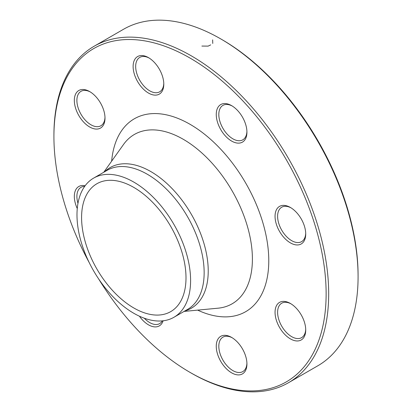 <?xml version="1.0" encoding="UTF-8"?>
<svg xmlns="http://www.w3.org/2000/svg" width="412" height="412" viewBox="0 0 412 412"><rect width="100%" height="100%" fill="white"/><g stroke="black" fill="none" stroke-linecap="round" stroke-linejoin="round"><path stroke-width="0.62" d="M53.921 136.645L53.921 135.167A194.289 112.172 60 0 1 94.157 46.226A194.289 112.172 60 0 1 191.302 55.847A194.289 112.172 60 0 1 318.229 227.058A194.289 112.172 60 0 1 288.446 382.743A194.289 112.172 60 0 1 191.302 373.123L190.025 372.381A192.481 111.132 -120 0 0 326.129 293.802A192.481 111.132 -120 0 0 190.025 58.061A192.481 111.132 -120 0 0 53.921 136.645A192.481 111.132 -120 0 0 89.239 262.655M288.446 382.743L317.843 365.774A194.289 112.172 -120 0 0 358.079 276.833A194.289 112.172 -120 0 0 220.698 38.877A194.289 112.172 -120 0 0 123.554 29.257L94.157 46.226M220.698 38.877L221.975 39.619A192.481 111.132 60 0 1 358.079 275.355L358.079 276.833M133.792 187.403A73.83 42.627 60 0 1 182.027 252.463A73.83 42.627 60 0 1 170.707 311.627A73.83 42.627 60 0 1 96.877 269A73.83 42.627 60 0 1 96.882 183.747A73.83 42.627 60 0 1 133.792 187.403M279.542 206.381A21.687 12.52 60 0 1 290.383 207.457A21.687 12.52 60 0 1 305.719 234.016A21.687 12.52 60 0 1 284.517 238.136A21.687 12.52 60 0 1 279.542 206.381M216.259 114.485A21.687 12.52 60 0 1 231.595 105.632A21.687 12.52 60 0 1 246.932 132.19A21.687 12.52 60 0 1 231.595 141.048A21.687 12.52 60 0 1 216.259 114.485M137.613 81.597A21.687 12.52 60 0 1 134.286 60.379A21.687 12.52 60 0 1 148.454 57.629A21.687 12.52 60 0 1 163.791 84.192A21.687 12.52 60 0 1 154.325 95.084A21.687 12.52 60 0 1 137.613 81.597M89.667 126.989A21.687 12.52 60 0 1 74.33 100.425A21.687 12.52 60 0 1 89.667 91.572A21.687 12.52 60 0 1 105.003 118.136A21.687 12.52 60 0 1 89.667 126.989M77.265 208.549A21.687 12.52 60 0 1 85.135 185.75M163.106 320.799A21.687 12.52 60 0 1 139.426 316.21M242.441 348.851A21.687 12.52 60 0 1 246.932 363.961A21.687 12.52 60 0 1 231.595 372.819A21.687 12.52 60 0 1 216.259 346.255A21.687 12.52 60 0 1 231.595 337.402A21.687 12.52 60 0 1 242.441 348.851M290.383 303.459L290.383 303.459A21.687 12.52 60 0 1 305.719 330.022A21.687 12.52 60 0 1 290.383 338.875A21.687 12.52 60 0 1 275.051 312.311A21.687 12.52 60 0 1 290.383 303.459M98.55 278.79A192.481 111.132 -120 0 0 190.025 372.381M133.792 182.094A80.335 46.381 60 0 1 186.275 252.886A80.335 46.381 60 0 1 173.962 317.261A80.335 46.381 60 0 1 93.627 270.88A80.335 46.381 60 0 1 93.627 178.113A80.335 46.381 60 0 1 133.792 182.094M291.037 303.85A19.879 11.479 -120 0 0 281.72 303.211A19.879 11.479 -120 0 0 278.677 319.14A19.879 11.479 -120 0 0 291.665 336.661A19.879 11.479 -120 0 0 301.605 337.644A19.879 11.479 -120 0 0 305.709 329.26M232.25 337.794A19.879 11.479 -120 0 0 222.933 337.155A19.879 11.479 -120 0 0 222.933 360.109A19.879 11.479 -120 0 0 242.812 371.588A19.879 11.479 -120 0 0 246.917 363.204M144.313 318.224A19.879 11.479 -120 0 0 159.676 323.59A19.879 11.479 -120 0 0 162.313 320.881M84.661 186.394A19.879 11.479 -120 0 0 81.004 187.326L81.004 187.326A19.879 11.479 -120 0 0 77.971 203.307M90.321 91.964A19.879 11.479 -120 0 0 81.004 91.325A19.879 11.479 -120 0 0 77.956 107.254A19.879 11.479 -120 0 0 90.944 124.774A19.879 11.479 -120 0 0 100.883 125.758A19.879 11.479 -120 0 0 104.988 117.374M149.108 58.02A19.879 11.479 -120 0 0 139.792 57.381A19.879 11.479 -120 0 0 139.792 80.34A19.879 11.479 -120 0 0 159.676 91.814A19.879 11.479 -120 0 0 163.775 83.43M232.25 106.023A19.879 11.479 -120 0 0 222.933 105.384A19.879 11.479 -120 0 0 218.813 114.485A19.879 11.479 -120 0 0 227.496 134.492A19.879 11.479 -120 0 0 242.812 139.817A19.879 11.479 -120 0 0 246.917 131.428M291.037 207.849A19.879 11.479 -120 0 0 281.72 207.21A19.879 11.479 -120 0 0 281.72 230.164A19.879 11.479 -120 0 0 301.605 241.643L301.605 241.643A19.879 11.479 -120 0 0 305.709 233.254M210.676 44.893L208.163 46.113L201.88 46.067M212.628 39.861L212.762 43.456M111.647 161.164A111.364 64.298 60 0 1 190.025 124.295A111.364 64.298 60 0 1 268.681 256.228A111.364 64.298 60 0 1 197.652 310.128M104.756 171.691A81.195 46.88 60 0 1 150.813 171.567A81.195 46.88 60 0 1 205.315 248.477A81.195 46.88 60 0 1 185.091 310.833M184.087 311.415L218.061 308.186A97.762 56.444 -120 0 0 250.012 236.849A97.762 56.444 -120 0 0 183.273 139.297A97.762 56.444 -120 0 0 123.533 144.463L103.752 172.268M173.962 317.261L187.512 309.438A80.335 46.381 -120 0 0 199.825 245.063A80.335 46.381 -120 0 0 147.342 174.271A80.335 46.381 -120 0 0 107.171 170.295L93.627 178.113"/></g></svg>
